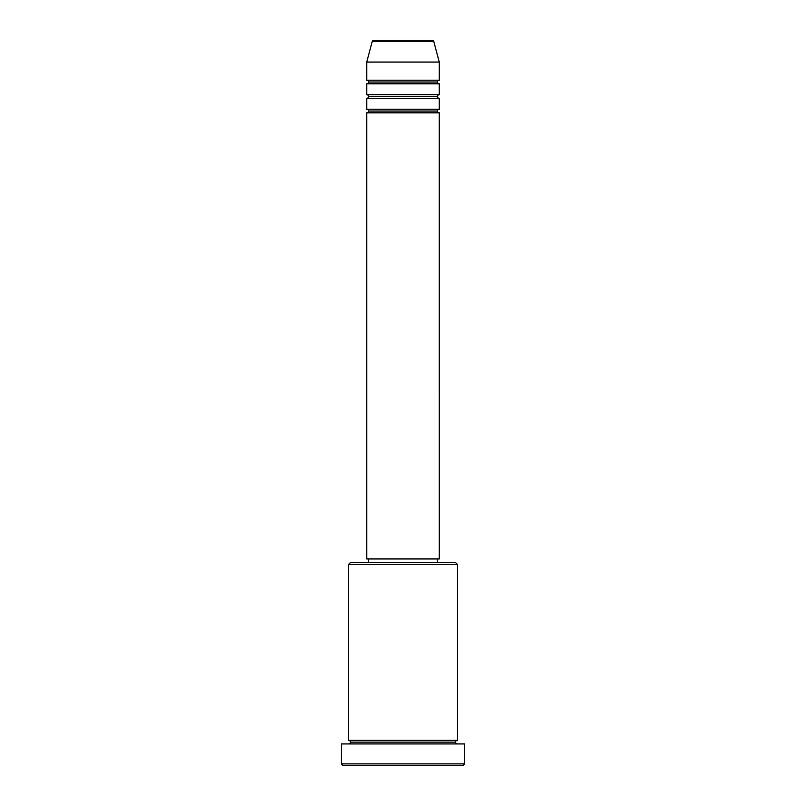 <?xml version="1.0" encoding="UTF-8"?>
<svg xmlns="http://www.w3.org/2000/svg" width="806" height="806" viewBox="0 0 806 806"><rect width="100%" height="100%" fill="white"/><g stroke="black" fill="none" stroke-linecap="round" stroke-linejoin="round"><path stroke-width="1.21" d="M432.046 40.3L373.954 40.3A1.814 1.814 0 0 0 372.201 41.64L433.799 41.64A1.814 1.814 0 0 0 432.046 40.3L373.954 40.3A1.814 1.814 0 0 0 372.201 41.64L366.73 62.062L439.27 62.062L433.799 41.64L372.201 41.64L366.73 62.062L366.73 80.197A1.814 1.814 0 0 1 368.544 82.011A1.814 1.814 0 0 1 366.73 83.824L366.73 94.705A1.814 1.814 0 0 1 368.544 96.519A1.814 1.814 0 0 1 366.73 98.332L366.73 109.213A1.814 1.814 0 0 1 368.544 111.027A1.814 1.814 0 0 1 366.73 112.84L366.73 558.961L439.27 558.961L439.27 112.84A1.814 1.814 0 0 1 437.457 111.027A1.814 1.814 0 0 1 439.26 109.213L439.27 98.332A1.814 1.814 0 0 1 437.457 96.519A1.814 1.814 0 0 1 439.26 94.705L439.27 83.824A1.814 1.814 0 0 1 437.457 82.011A1.814 1.814 0 0 1 439.26 80.197L439.27 62.062L366.73 62.062L366.73 80.197L439.27 80.197A1.814 1.814 0 0 0 437.457 82.011L368.544 82.011A1.814 1.814 0 0 0 366.73 80.197L439.27 80.197L439.27 62.062L433.799 41.64A1.814 1.814 0 0 0 432.046 40.3M457.405 564.402L455.591 562.588L350.409 562.588L348.595 564.402L457.405 564.402L348.595 564.402L348.595 740.311A1.814 1.814 0 0 1 350.409 742.125A1.814 1.814 0 0 1 348.595 743.938A1.814 1.814 0 0 0 350.409 742.125A1.814 1.814 0 0 0 348.595 740.311L457.405 740.311L457.405 564.402L457.405 740.311A1.814 1.814 0 0 0 455.591 742.125A1.814 1.814 0 0 1 457.405 740.311L348.595 740.311L348.595 564.402L350.409 562.588L455.591 562.588L457.405 564.402M341.341 763.887L343.155 765.7L462.846 765.7L464.659 763.887L341.341 763.887L464.659 763.887L464.659 743.938L341.341 743.938L341.341 763.887L341.341 743.938L464.659 743.938L464.659 763.887L462.846 765.7L343.155 765.7L341.341 763.887M457.405 743.938A1.814 1.814 0 0 1 455.591 742.125L350.409 742.125L455.591 742.125A1.814 1.814 0 0 0 457.405 743.938M366.73 109.213L439.27 109.213A1.814 1.814 0 0 0 437.457 111.027L368.544 111.027A1.814 1.814 0 0 0 366.73 109.213L366.73 98.332A1.814 1.814 0 0 0 368.544 96.519A1.814 1.814 0 0 0 366.73 94.705L439.27 94.705A1.814 1.814 0 0 0 437.457 96.519L368.544 96.519L437.457 96.519A1.814 1.814 0 0 0 439.26 98.332L366.73 98.332L439.27 98.332L439.27 109.213L366.73 109.213M439.27 112.84L366.73 112.84A1.814 1.814 0 0 0 368.544 111.027L437.457 111.027A1.814 1.814 0 0 0 439.26 112.84L439.27 558.961L366.73 558.961L366.73 112.84L439.27 112.84M437.457 562.588L437.457 558.961L437.457 562.588M368.544 558.961L368.544 562.588L368.544 558.961M439.27 83.824L366.73 83.824A1.814 1.814 0 0 0 368.544 82.011L437.457 82.011A1.814 1.814 0 0 0 439.26 83.824L439.27 94.705L366.73 94.705L366.73 83.824L439.27 83.824"/></g></svg>
